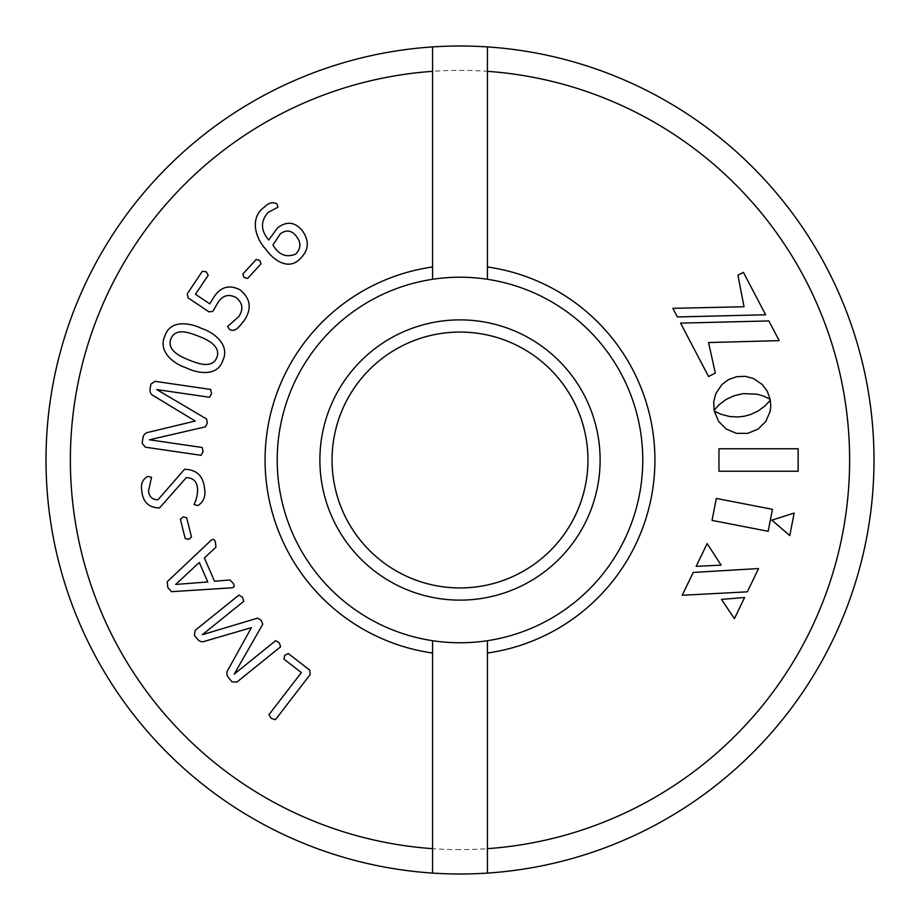<?xml version="1.0" encoding="UTF-8"?>
<svg xmlns="http://www.w3.org/2000/svg" width="920" height="920" viewBox="0 0 920 920"><rect width="100%" height="100%" fill="white"/><g stroke="black" fill="none" stroke-linecap="round" stroke-linejoin="round"><path stroke-width="0.69" stroke-dasharray="4.6 3.45" d="M432.584 46.908L432.584 279.289M487.416 279.289L487.416 46.908M460 642.781A182.781 182.781 0 0 0 642.781 460A182.781 182.781 0 0 0 460 277.219A182.781 182.781 0 0 0 277.219 460A182.781 182.781 0 0 0 460 642.781M432.584 640.711L432.584 873.091M487.416 873.091L487.416 640.711M460 46A414 414 0 0 0 46 460A414 414 0 0 0 460 874A414 414 0 0 0 874 460A414 414 0 0 0 460 46M460 849.631A389.631 389.631 0 0 1 70.368 460A389.631 389.631 0 0 1 460 70.368A389.631 389.631 0 0 1 849.631 460A389.631 389.631 0 0 1 460 849.631M460 319.872A140.127 140.127 0 0 0 319.872 460A140.127 140.127 0 0 0 460 600.127A140.127 140.127 0 0 0 600.127 460A140.127 140.127 0 0 0 460 319.872M460 332.051A127.949 127.949 0 0 1 587.949 460A127.949 127.949 0 0 1 460 587.949A127.949 127.949 0 0 1 332.051 460A127.949 127.949 0 0 1 460 332.051M768.844 320.93L680.593 323.127L708.572 376.556L715.311 373.037L708.561 342.55L779.159 340.63L768.844 320.93M707.146 543.593L696.164 566.352L721.119 565.144L707.146 543.593M734.413 618.643L744.602 597.529L721.475 599.391L734.413 618.643M682.214 595.274L747.35 591.836L758.574 568.548L693.231 572.435L682.214 595.274M772.443 509.335L716.312 498.421L712.045 520.386L768.165 531.3L772.443 509.335M771.869 520.145L789.785 535.578L794.167 513.061L771.869 520.145M737.932 275.218L744.015 306.751L672.853 308.327L677.373 316.963L765.624 314.755L743.406 272.354L737.932 275.218M743.303 393.599L757.321 394.254L763.588 396.083L770.166 399.337L767.269 391.172L762.323 384.525L753.273 378.419L745.257 376.326L736.678 376.683L728.594 379.569L721.935 384.514L715.841 393.553L713.736 401.58L714.115 410.228L719.014 404.777L726.282 399.36L733.907 395.784L743.303 393.599M770.212 400.257L765.428 405.582L758.183 410.975L750.536 414.541L744.36 416.219L738.024 416.967L729.617 416.518L720.855 414.23L714.265 411.01L718.6 421.406L726.317 429.088L736.368 433.308L747.695 433.366L758.137 429.077L765.854 421.406L770.155 411.389L770.799 405.846L770.212 400.257M798.146 448.776L718.945 448.776L718.945 471.224L798.146 471.224L798.146 448.776M299.126 259.716C287.627 270.56 272.78 259.486 265.765 249.147C255.081 238.004 249.527 217.269 264.465 207.046C268.571 202.768 272.734 201.721 276.954 203.906L277.943 207.23L268.111 212.405C260.406 221.248 260.624 230.448 268.755 240.005L277.426 227.976C286.58 220.915 294.883 221.8 302.312 230.644C309.879 241.304 308.821 250.987 299.126 259.716M296.378 236.371C291.72 230.242 286.373 229.413 280.312 233.887L272.93 244.961C278.783 254.851 286.35 257.911 295.608 254.127C301.024 248.607 301.288 242.684 296.378 236.371M288.236 653.533L309.764 670.116L310.143 674.601L275.425 719.681L271.262 718.394L268.939 714.69L301.38 672.577L283.923 659.134L284.728 655.351L288.236 653.533M204.493 488.117C205.942 496.225 203.688 502.055 197.719 505.632L194.017 504.482C196.604 499.422 197.788 494.063 197.558 488.428C196.857 481.39 193.096 477.791 186.277 477.652L159.517 507.932C148.833 507.702 142.934 502.09 141.818 491.107C140.53 483.989 142.577 479.09 147.947 476.399L151.536 477.33L148.534 490.728C149.074 496.639 152.202 499.663 157.941 499.801L184.54 469.303C196.5 469.568 203.159 475.847 204.493 488.117M186.679 517.753L191.463 536.947L188.726 539.396L185.184 538.51L180.389 519.317L183.103 516.925L186.679 517.753M215.406 542.283L215.947 547.181L204.389 557.945L214.521 581.245L229.988 579.968L233.312 583.418C234.864 585.982 234.335 587.454 231.713 587.834L171.477 591.675L167.82 587.535L167.221 581.727L211.094 540.293C213.187 538.648 214.624 539.316 215.406 542.283M175.628 584.407L207.77 581.957L199.306 562.465L175.628 584.407M242.546 597.252L243.823 601.243L202.4 634.673L257.749 618.113L261.222 620.39L262.74 624.278L234.232 674.107L275.655 640.676L279.358 642.85L280.6 646.806L236.865 682.099L231.897 681.812L228.815 677.982C226.446 675.257 226.262 672.394 228.252 669.404L251.413 627.647L205.539 641.01C202.458 642.356 199.835 641.827 197.685 639.4L194.442 635.398L195.143 630.395L238.878 595.102L242.546 597.252M244.386 320.286C240.856 324.369 235.692 333.235 229.563 329.417L227.619 326.45L238.683 316.744C243.696 309.269 242.753 302.818 235.83 297.401C228.022 293.549 221.835 295.665 217.258 303.761L212.796 311.454L208.955 311.834L188.197 297.93L187.22 293.871L202.331 271.296L206.241 271.768L208.23 275.252L195.488 294.262L209.783 303.841L213.636 297.528C220.397 286.879 229.195 284.303 240.005 289.811C250.55 298.425 252.011 308.591 244.386 320.286M261.05 263.821L247.63 278.45L244.064 277.495L242.834 274.056L256.243 259.428L259.727 260.394L261.05 263.821M222.778 360.571C217.603 376.648 197.938 373.716 186.058 367.781C173.052 363.584 157.619 350.922 164.979 335.766C170.131 319.677 189.83 322.586 201.71 328.52C214.762 332.683 230.172 345.414 222.778 360.571M199.111 336.421C190.498 333.063 175.858 327.014 170.959 338.721C166.497 350.106 180.159 356.534 188.68 359.881C197.271 363.296 211.887 369.276 216.809 357.627C221.271 346.253 207.644 339.767 199.111 336.421M211.565 393.599L209.507 397.267L156.756 389.574L206.586 418.979L207.276 423.096L205.436 426.845L149.419 439.783L202.181 447.488L203.101 451.697L201.043 455.308L145.337 447.189L142.174 443.325L142.876 438.472C143.267 434.861 145.245 432.779 148.81 432.193L195.236 421.049L154.215 396.175C151.133 394.818 149.753 392.541 150.052 389.321L150.799 384.203L154.939 381.317L210.645 389.447L211.565 393.599"/><path stroke-width="1.38" d="M240.005 289.811C250.55 298.425 252.011 308.591 244.386 320.286C240.856 324.369 235.692 333.235 229.563 329.417L227.619 326.45L238.683 316.744C243.696 309.269 242.753 302.818 235.83 297.401C228.022 293.549 221.835 295.665 217.258 303.761L212.796 311.454L208.955 311.834L188.197 297.93L187.22 293.871L202.331 271.296L206.241 271.768L208.23 275.252L195.488 294.262L209.783 303.841L213.636 297.528C220.397 286.879 229.195 284.303 240.005 289.811M238.878 595.102L242.546 597.252L243.823 601.243L202.4 634.673L257.749 618.113L261.222 620.39L262.74 624.278L234.232 674.107L275.655 640.676L279.358 642.85L280.6 646.806L236.865 682.099L231.897 681.812L228.815 677.982C226.446 675.257 226.262 672.394 228.252 669.404L251.413 627.647L205.539 641.01C202.458 642.356 199.835 641.827 197.685 639.4L194.442 635.398L195.143 630.395L238.878 595.102M211.094 540.293C213.187 538.648 214.624 539.316 215.406 542.283L215.947 547.181L204.389 557.945L214.521 581.245L229.988 579.968L233.312 583.418C234.864 585.982 234.335 587.454 231.713 587.834L171.477 591.675L167.82 587.535L167.221 581.727L211.094 540.293M186.679 517.753L191.463 536.947L188.726 539.396L185.184 538.51L180.389 519.317L183.103 516.925L186.679 517.753M288.236 653.533L309.764 670.116L310.143 674.601L275.425 719.681L271.262 718.394L268.939 714.69L301.38 672.577L283.923 659.134L284.728 655.351L288.236 653.533M432.584 653.028L432.584 873.091A414 414 0 0 0 487.416 873.091L487.416 640.711A182.781 182.781 0 0 0 487.416 279.289A182.781 182.781 0 0 0 277.219 460A182.781 182.781 0 0 0 432.584 640.711L432.584 653.028A194.971 194.971 0 0 1 432.584 266.972L432.584 279.289M487.416 279.289L487.416 46.908A414 414 0 0 0 432.584 46.908L432.584 266.972M432.584 71.334A389.631 389.631 0 0 0 70.368 460A389.631 389.631 0 0 0 432.584 848.665M302.312 230.644C309.879 241.304 308.821 250.987 299.126 259.716C287.627 270.56 272.78 259.486 265.765 249.147C255.081 238.004 249.527 217.269 264.465 207.046C268.571 202.768 272.734 201.721 276.954 203.906L277.943 207.23L268.111 212.405C260.406 221.248 260.624 230.448 268.755 240.005L277.426 227.976C286.58 220.915 294.883 221.8 302.312 230.644M184.54 469.303C196.5 469.568 203.159 475.847 204.493 488.117C205.942 496.225 203.688 502.055 197.719 505.632L194.017 504.482C196.604 499.422 197.788 494.063 197.558 488.428C196.857 481.39 193.096 477.791 186.277 477.652L159.517 507.932C148.833 507.702 142.934 502.09 141.818 491.107C140.53 483.989 142.577 479.09 147.947 476.399L151.536 477.33L148.534 490.728C149.074 496.639 152.202 499.663 157.941 499.801L184.54 469.303M261.05 263.821L247.63 278.45L244.064 277.495L242.834 274.056L256.243 259.428L259.727 260.394L261.05 263.821M201.71 328.52C214.762 332.683 230.172 345.414 222.778 360.571C217.603 376.648 197.938 373.716 186.058 367.781C173.052 363.584 157.619 350.922 164.979 335.766C170.131 319.677 189.83 322.586 201.71 328.52M210.645 389.447L211.565 393.599L209.507 397.267L156.756 389.574L206.586 418.979L207.276 423.096L205.436 426.845L149.419 439.783L202.181 447.488L203.101 451.697L201.043 455.308L145.337 447.189L142.174 443.325L142.876 438.472C143.267 434.861 145.245 432.779 148.81 432.193L195.236 421.049L154.215 396.175C151.133 394.818 149.753 392.541 150.052 389.321L150.799 384.203L154.939 381.317L210.645 389.447M432.584 640.711A182.781 182.781 0 0 0 487.416 640.711M487.416 266.972A194.971 194.971 0 0 1 487.416 653.028M460 600.127A140.127 140.127 0 0 1 319.872 460A140.127 140.127 0 0 1 460 319.872A140.127 140.127 0 0 1 600.127 460A140.127 140.127 0 0 1 460 600.127M460 587.949A127.949 127.949 0 0 0 587.949 460A127.949 127.949 0 0 0 460 332.051A127.949 127.949 0 0 0 332.051 460A127.949 127.949 0 0 0 460 587.949M432.584 873.091A414 414 0 0 1 46 460A414 414 0 0 1 432.584 46.908M487.416 46.908A414 414 0 0 1 874 460A414 414 0 0 1 487.416 873.091M487.416 848.665A389.631 389.631 0 0 0 849.631 460A389.631 389.631 0 0 0 487.416 71.334M798.146 448.776L718.945 448.776L718.945 471.224L798.146 471.224L798.146 448.776M770.212 400.257L765.428 405.582L758.183 410.975L750.536 414.541L744.36 416.219L738.024 416.967L729.617 416.518L720.855 414.23L714.265 411.01L718.6 421.406L726.317 429.088L736.368 433.308L747.695 433.366L758.137 429.077L765.854 421.406L770.155 411.389L770.799 405.846L770.212 400.257M743.303 393.599L757.321 394.254L763.588 396.083L770.166 399.337L767.269 391.172L762.323 384.525L753.273 378.419L745.257 376.326L736.678 376.683L728.594 379.569L721.935 384.514L715.841 393.553L713.736 401.58L714.115 410.228L719.014 404.777L726.282 399.36L733.907 395.784L743.303 393.599M737.932 275.218L744.015 306.751L672.853 308.327L677.373 316.963L765.624 314.755L743.406 272.354L737.932 275.218M771.869 520.145L789.785 535.578L794.167 513.061L771.869 520.145M772.443 509.335L716.312 498.421L712.045 520.386L768.165 531.3L772.443 509.335M682.214 595.274L747.35 591.836L758.574 568.548L693.231 572.435L682.214 595.274M734.413 618.643L744.602 597.529L721.475 599.391L734.413 618.643M707.146 543.593L696.164 566.352L721.119 565.144L707.146 543.593M768.844 320.93L680.593 323.127L708.572 376.556L715.311 373.037L708.561 342.55L779.159 340.63L768.844 320.93M280.312 233.887L272.93 244.961C278.783 254.851 286.35 257.911 295.608 254.127C301.024 248.607 301.288 242.684 296.378 236.371C291.72 230.242 286.373 229.413 280.312 233.887M175.651 584.441L207.77 581.957L199.306 562.465L175.651 584.441M170.959 338.721C166.497 350.106 180.159 356.534 188.68 359.881C197.271 363.296 211.887 369.276 216.809 357.627C221.271 346.253 207.644 339.767 199.111 336.421C190.498 333.063 175.858 327.014 170.959 338.721"/></g></svg>
